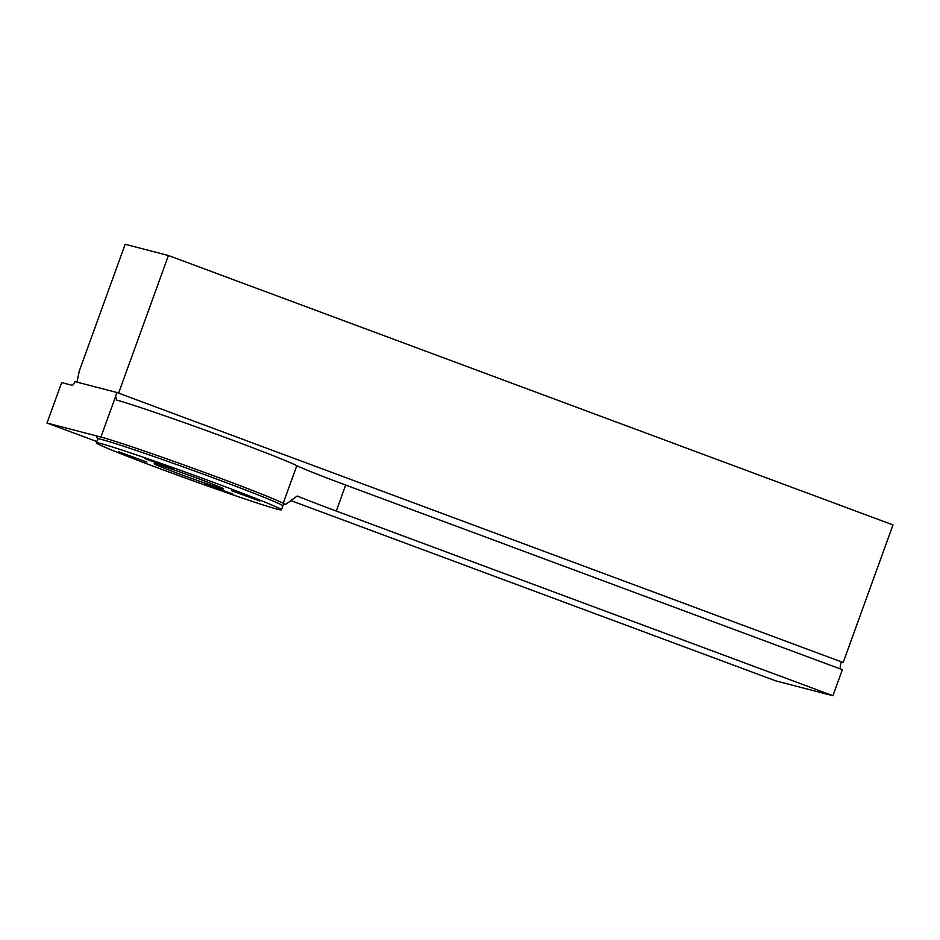 <?xml version="1.0" encoding="UTF-8"?>
<svg xmlns="http://www.w3.org/2000/svg" width="940" height="940" viewBox="0 0 940 940"><rect width="100%" height="100%" fill="white"/><g stroke="black" fill="none" stroke-linecap="round" stroke-linejoin="round"><path stroke-width="1.41" d="M221.993 488.636A36.907 1.046 -160.1 0 0 223.603 488.882A36.907 1.046 -160.1 0 0 189.246 475.335A36.907 1.046 -160.1 0 0 154.184 463.761A36.907 1.046 -160.1 0 0 183.441 475.452A36.907 1.046 -160.1 0 0 221.993 488.636M285.666 504.404L284.949 504.216A100.427 2.855 -160.1 0 0 283.21 503.241A76.904 2.186 -160.1 0 0 285.666 504.404L297.24 496.003A76.904 2.186 19.9 0 0 336.285 511.078L832.934 695.718L842.357 669.703L345.697 485.052L336.285 511.078M76.798 382.075A4.923 1.433 -69.6 0 0 77.55 379.537L79.242 371.136L125.161 244.283L168.425 255.516L118.605 393.143L841.394 661.854A7.379 2.15 -69.6 0 0 840.56 669.033M345.697 485.052A76.904 2.186 -160.1 0 1 296.817 465.664A100.427 2.855 -160.1 0 0 211.876 432.565A100.427 2.855 -160.1 0 0 116.584 400.029L115.738 396.621A7.379 2.15 110.4 0 1 116.819 392.474L74.93 381.593A4.923 1.433 110.4 0 1 72.086 385.282L61.652 382.568L47 423.047L100.909 437.053A100.427 2.855 -160.1 0 0 96.562 436.442L97.737 438.945L96.338 442.822A98.43 2.796 19.9 0 1 100.615 443.504A98.43 2.796 19.9 0 1 203.439 478.648A98.43 2.796 19.9 0 1 281.448 509.832A98.43 2.796 19.9 0 1 187.941 478.954A98.43 2.796 19.9 0 1 96.338 442.822M116.819 392.474L118.605 393.143M841.323 662.042L843.18 662.524L893 524.908L168.425 255.516M96.796 441.553L47 423.047M290.707 500.527L775.759 680.866L832.934 695.718M841.394 661.854L843.18 662.524M115.561 396.574L100.909 437.053A100.427 2.855 19.9 0 1 195.167 469.025A100.427 2.855 19.9 0 1 283.21 503.241L296.817 465.664M97.748 438.91A98.43 2.796 -160.1 0 1 102.025 439.591A98.43 2.796 -160.1 0 1 199.586 472.82A98.43 2.796 -160.1 0 1 282.364 505.403L284.949 504.216M231.546 490.668L259.793 501.032L231.546 490.668M173.301 469.013L145.042 458.649L173.301 469.013M282.364 505.403A98.43 2.796 19.9 0 1 282.858 505.92L281.448 509.832M204.485 483.63L232.744 493.994L204.485 483.63M118.652 451.729L146.91 462.092L118.652 451.729"/></g></svg>
